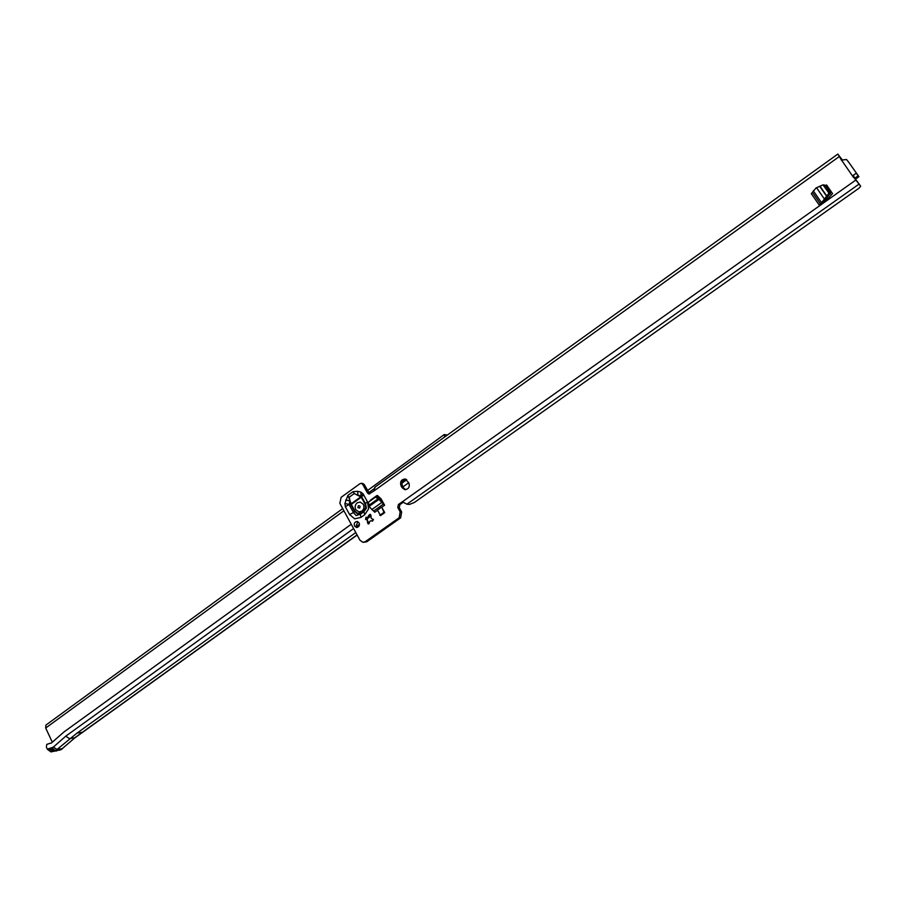 <?xml version="1.0" encoding="UTF-8"?>
<svg xmlns="http://www.w3.org/2000/svg" width="906" height="906" viewBox="0 0 906 906"><rect width="100%" height="100%" fill="white"/><g stroke="black" fill="none" stroke-linecap="round" stroke-linejoin="round"><path stroke-width="1.36" d="M367.44 501.731L363.136 493.917L360.792 492.071L357.689 491.312L352.978 491.698L354.257 493.555L360.905 496.647L364.982 503.94L361.301 496.08L365.594 503.883L366.42 508.209L363.952 511.618L364.688 514.744L368.606 508.866L367.44 501.731L365.22 503.679L365.888 507.904L363.952 511.618L360.26 514.268L356.137 515.559L353.476 512.57L349.591 514.529L354.676 518.821L360.984 517.383L364.688 514.744M364.982 503.94L365.616 507.824L363.578 511.403L361.268 513.056L357.745 513.453L354.971 511.12L351.313 504.382L361.256 497.235L360.905 496.647M354.971 511.12L353.476 512.57L349.218 504.789L350.826 504.676L354.484 511.369L357.564 513.861L361.268 513.056L360.26 514.268L360.984 517.383M370.792 514.812L371.279 518.492L373.317 519.41L372.355 521.097L370.792 520.78L369.716 521.55L368.232 524.019L367.043 519.84L365.571 519.398L365.979 517.247L367.519 517.553L369.014 515.129L370.09 514.314L370.792 514.812M357.406 527.405L356.092 526.193L357.779 521.652M354.54 526.092C353.759 523.374 354.631 521.833 357.157 521.482L359.082 522.864C359.875 525.582 359.002 527.122 356.488 527.473L354.54 526.092M825.932 186.432L827.314 185.832L826.566 184.994L825.309 185.537M826.566 184.994L832.557 193.601L826.748 199.932L819.307 205.22L811.323 193.68L816.034 187.961L823.033 184.858L828.979 193.182L830.53 193.035L825.207 185.39L823.339 185.084M853.441 175.254L856.181 173.205L858.922 176.681L848.548 161.993L846.532 159.524L841.493 160.056L837.835 154.077L842.286 159.977M375.152 487.235L373.634 491.199L368.833 494.019L367.508 493.034L362.672 484.302L361.381 483.328L360.01 483.657L341.12 497.337L339.852 503.351L359.976 540.248L362.887 542.286L365.175 541.731L399.15 517.745L400.169 511.833L397.779 507.541L398.425 504.472L402.377 501.788L406.907 504.189L409.455 504.427L414.484 502.422L859.137 188.097L860.655 186.149L852.682 175.979L856.181 173.205M402.06 487.688L401.018 485.831C399.852 481.641 401.256 479.376 405.22 479.036L408.855 482.841C410.033 486.998 408.651 489.263 404.71 489.648L402.06 487.688L403.544 487.858L402.502 486.001C401.301 482.456 402.366 480.18 405.695 479.161M377.553 495.593L381.041 498.787L384.62 505.22L381.766 507.247L384.733 512.626L380.543 515.593L377.508 510.101L381.686 507.122L384.008 512.332L379.807 515.321M370.158 500.825L371.052 500.293M376.953 495.525L370.384 500.237M345.333 506.737L349.161 504.427L344.892 503.532L345.333 506.737L349.591 514.529M378.017 496.001L376.998 496.737M369.082 523.657L367.043 519.84M365.571 519.398L366.817 519.489L366.964 517.439M405.707 489.693L403.544 487.858M841.187 159.875L840.009 157.123L841.481 158.754M853.565 177.485L841.493 160.056M860.655 186.149L855.468 179.139M363.306 542.309L366.715 541.799L400.633 517.858L401.652 511.958L399.263 507.666L399.908 504.608L403.329 502.184M369.716 493.929L364.212 484.472L362.694 483.487M382.389 501.199L375.503 497.122L368.402 502.218L369.354 506.805L374.744 512.252L377.564 510.237M379.229 499.75L384.62 505.22M853.203 175.843L855.694 178.969L858.922 176.681M401.947 483.158L406.737 479.727M402.366 481.63L405.775 479.195M399.014 517.858L400.497 517.972M365.175 541.731L366.715 541.799M370.792 520.78L372.683 521.041M370.747 514.744L367.519 517.553M366.817 519.489L367.553 519.874M368.402 502.218L369.648 501.301L368.402 502.218M375.503 497.122L369.648 501.301M376.216 496.59L380.758 499.897M384.008 512.332L384.733 512.626M823.894 201.959L824.834 200.362L824.064 199.547L819.307 205.22M824.064 199.547L828.979 193.182M830.53 193.035L824.834 200.362M824.505 185.22L825.207 185.39M345.628 500.021L349.909 500.905L349.161 504.427L350.826 504.676L349.229 497.179L354.257 493.555L360.781 496.884L351.154 503.804L347.949 495.322L344.892 503.532M360.792 492.071L361.234 496.76M357.689 491.312L357.927 495.118L361.301 496.08L363.136 493.917M359.591 508.096L357.904 507.677L358.312 505.775C360.078 505.582 360.497 506.363 359.591 508.096M363.272 504.291L360.214 502.06L357.224 502.807C355.095 504.687 354.608 506.975 355.775 509.67L358.889 511.913L361.822 511.165C363.963 509.285 364.439 506.998 363.272 504.291M359.206 511.947C363.329 511.278 364.733 508.73 363.431 504.302L360.044 502.037M52.31 742.207L45.685 728.016L45.866 725.128L342.717 508.606M443.181 482.139L458.798 471.109M355.764 532.535L77.021 733.113L82.718 732.229L357.134 535.05M408.765 482.672L402.977 486.85M351.245 524.257L64.054 731.889L51.302 743.079L50.011 743.362L51.155 743.192M74.892 737.778L69.4 738.605L65.764 736.17L53.352 747.088L47.452 749.353L46.365 747.008L46.784 744.381L50.011 743.362M77.021 733.113L82.718 732.229M371.913 520.916L373.453 519.817M47.452 749.353L50.906 751.901L57.123 750.621M447.383 435.039L444.223 434.563L444.699 436.975M49.309 743.396L50.917 743.158M74.87 737.801L60.962 749.76L54.507 751.029M373.634 491.199L839.432 156.444M855.966 179.943L402.377 501.788M352.978 491.698L347.949 495.322M383.566 503.985L373.702 511.018M858.39 175.968L855.151 178.267M858.22 175.753L854.992 178.052M841.47 160.056L842.036 159.649M859.013 184.122L406.907 504.189M840.281 158.233L841.006 159.128M839.885 157.089L840.609 157.995M854.947 178.505L855.649 179.365M401.811 502.071L403.295 502.207M400.169 511.833L401.652 511.958M397.779 507.541L399.263 507.666M362.672 484.302L364.212 484.472M367.508 493.034L369.036 493.192M401.018 485.831L402.502 486.001M398.425 504.472L399.908 504.608M399.15 517.745L400.633 517.858M365.027 541.822L366.556 541.89M367.406 522.739L368.651 522.819M369.014 515.129L370.26 515.22M381.63 502.57L371.754 509.625M378.912 499.41L369.24 506.318M378.323 498.844L369.104 505.435M378.142 498.696L369.048 505.208M376.839 496.624L376.126 497.145M379.127 499.614L380.645 499.761M820.519 204.009L812.523 192.457M821.289 202.344L813.282 190.781M824.471 199.139L816.555 187.723M826.895 196.636L819.805 186.432M827.076 196.421L820.055 186.319M830.496 193.839L828.945 193.975M824.188 199.445L824.947 200.26M363.487 511.018L361.177 512.671M361.29 496.069L364.076 495.616M45.685 728.016L343.884 510.758M368.731 492.66L374.133 488.73M369.433 522.705L368.776 523.17M357.055 534.914L82.276 732.365M65.764 736.17L69.422 738.583L74.711 737.801L82.004 732.558M370.814 516.148L366.602 519.195M359.478 524.325L356.352 526.579M353.6 528.56L65.979 736M62.514 748.628L56.999 749.489L76.738 733.316M52.31 751.051L48.596 748.537M52.129 751.04L50.906 751.901M56.806 750.666L56.24 751.074M60.962 749.76L53.884 751.074L51.914 748.084M62.31 748.798L56.795 749.647L55.447 750.621L51.993 748.062M53.363 747.076L56.999 749.489L53.352 747.088M52.242 751.029L50.079 748.05M361.381 483.328L362.921 483.51M839.987 157.248L840.711 158.154M374.676 487.36L837.835 154.077M853.373 176.806L853.622 174.994L852.988 175.583M824.902 185.175L823.033 184.858M74.439 738.175L82.639 732.286M367.542 490.497L444.223 434.563M53.782 751.074L52.05 751.04"/></g></svg>
